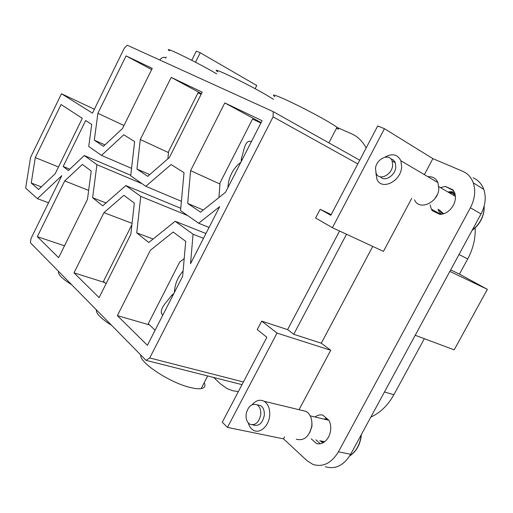 <?xml version="1.0" encoding="UTF-8"?>
<svg xmlns="http://www.w3.org/2000/svg" width="513" height="513" viewBox="0 0 513 513"><rect width="100%" height="100%" fill="white"/><g stroke="black" fill="none" stroke-linecap="round" stroke-linejoin="round"><path stroke-width="0.77" d="M377.722 125.929L330.84 215.293L320.157 209.298L315.598 218.006L332.411 227.701L384.442 128.699L377.722 125.929M336.938 127.384L351.418 133.713C357.651 136.458 362.55 141.203 366.115 147.943L366.147 147.994M331.212 214.588L320.157 209.298M325.325 466.702C335.303 469.677 343.748 465.535 350.655 454.287L481.021 213.94C485.452 205.354 486.369 197.152 483.765 189.342C481.694 183.866 478.161 180.031 473.178 177.844M284.587 436.807L283.49 438.859L307.088 460.738L312.988 464.451C322.972 467.446 331.456 463.226 338.433 451.812L470.402 207.765C474.891 199.044 475.846 190.733 473.262 182.846C471.203 177.312 467.676 173.458 462.675 171.271L432.895 158.639L384.442 128.699M359.741 160.197L273.224 111.642L273.083 116.855L149.725 357.959L146.045 360.35L30.421 242.777L30.998 238.551L61.836 175.632L37.398 198.653L25.65 188.085L30.575 157.408L61.47 93.744L92.468 113.123L124.383 48.017L127.282 45.221L273.224 111.642M357.798 163.903L273.083 116.855M243.406 381.973L149.725 357.959M227.471 427.393L222.276 422.244L266.856 337.272L257.244 329.603L261.675 321.125L277.026 333.091L227.471 427.393L283.49 438.859M339.548 231.01L287.62 329.615L261.675 321.125M195.504 62.246L200.243 52.756L256.756 85.498L255.121 88.723M475.16 227.919C475.589 238.487 473.108 248.831 467.721 258.937L459.462 274.122L450.677 269.896M424.347 338.695L393.881 394.721C387.956 405.321 380.274 412.779 370.835 417.082M213.652 377.465L220.737 384.077L227.047 388.572L232.511 390.694L238.372 391.573M317.534 443.828L316.611 443.636C321.369 444.585 325.351 442.379 328.551 437.018C331.327 431.286 331.501 425.764 329.077 420.448L322.722 415.088C320.061 414.517 317.496 415.145 315.02 416.986M430.15 204.899L431.311 209.067L432.337 210.728L439.846 214.389C445.406 214.12 449.888 211.119 453.306 205.373C455.64 200.782 456.044 196.46 454.518 192.407L453.024 189.874L445.38 186.424L440.41 187.591M453.633 190.714L445.38 186.424M432.895 158.639L424.373 174.625M411.74 198.313L383.448 251.383L332.411 227.701M287.62 329.615L293.737 334.284L321.285 343.216L372.739 246.413M321.285 343.216L330.731 350.264L299.034 409.707M311.224 438.839L316.611 443.636M136.74 232.908L140.748 196.376L125.82 185.578L102.747 205.816L92.609 197.736L96.925 164.673L84.292 155.535L68.351 170.54L63.17 166.494L85.684 120.517L91.731 124.441L88.749 146.474L101.51 155.388L123.774 134.778L134.637 141.614L130.706 175.779L145.788 186.309L171.085 164.545L184.026 172.689L180.55 210.586L198.653 223.226L219.679 206.636L190.535 263.708L193.055 234.217L175.145 221.263L148.802 242.514L136.74 232.908L153.137 239.013M31.248 183.032L35.282 157.574L61.053 104.524L82.292 118.311L55.199 173.702L38.597 189.477L31.248 183.032L41.329 186.879M136.965 169.072L140.293 139.53L171.195 77.392L202.199 92.16L169.393 157.536L147.706 176.35L136.965 169.072L149.725 174.6M187.681 203.437L190.592 170.656L224.803 102.927L262.085 120.696L225.54 192.279L200.57 212.177L187.681 203.437L203.289 210.009M94.315 140.171L97.893 113.296L126.07 55.891L152.246 68.364L122.498 128.519L103.402 146.327L94.315 140.171L104.953 144.878M74 272.845L99.099 297.611L130.815 234.403L134.329 203.09L123.883 195.312L103.927 212.658L74 272.845L104.71 282.535M117.362 315.636L147.411 345.294L182.634 276.308L185.719 241.36L173.189 232.03L150.399 250.235L117.362 315.636L149.495 324.902M37.346 236.673L58.623 257.673L87.466 199.345L91.231 170.996L82.388 164.41L64.702 180.935L37.346 236.673L64.484 245.817M242.001 384.647L146.045 360.35M330.731 350.264L277.026 333.091M293.737 334.284L346.519 234.249M200.243 52.756L196.299 51.127L191.727 60.29M61.47 93.744L94.373 109.25M315.841 439.814L320.298 443.764M217.769 71.807C208.047 65.016 244.156 82.086 265.676 94.584L273.532 99.336M169.47 50.761C161.544 45.195 192.638 60.085 212.651 71.538L216.723 73.885M274.859 96.733C270.845 93.558 275.276 94.918 288.159 100.824C300.56 106.608 318.201 115.81 328.75 121.998L337.028 127.218C339.459 129.032 339.234 129.468 336.348 128.519M48.536 202.776L37.398 198.653M193.055 234.217L203.501 238.314M175.145 221.263L205.95 233.524M140.748 196.376L187.694 215.569M125.82 185.578L180.762 208.284M92.609 197.736L106.005 202.956M96.925 164.673L142.037 183.692M84.292 155.535L130.764 175.286M63.17 166.494L69.781 169.187M101.51 155.388L131.559 168.367M145.788 186.309L181.403 201.288M198.653 223.226L209.054 227.445M35.282 157.574L58.488 166.975M140.293 139.53L168.501 152.592M171.195 77.392L201.436 93.674M190.592 170.656L219.955 184.02M224.803 102.927L261.111 122.607M97.893 113.296L123.973 125.531M126.07 55.891L151.636 69.588M103.927 212.658L132.059 223.347M64.702 180.935L88.659 190.394M96.373 309.839C95.796 313.315 100.901 318.502 111.693 325.415M58.681 271.512C57.623 274.179 61.977 278.604 71.73 284.779M140.825 355.041C138.702 362.287 170.656 383.301 190.996 387.661C195.312 388.668 198.691 388.982 201.147 388.604C204.77 387.931 205.796 385.962 204.225 382.685M415.209 335.271L454.178 349.86L487.35 289.338L459.462 274.122M449.863 271.39L487.35 289.338M131.905 224.694L103.485 281.374L106.037 283.785M184.199 258.623L179.659 262.105L148.27 323.735L155.112 330.212M174.356 292.525C174.856 284.138 177.774 276.994 183.096 271.088M162.711 315.328L161.358 313.193C160.986 310.442 162.159 307.338 164.885 303.882L171.887 295.142L173.888 293.442M167.873 158.85L168.61 151.489L198.012 92.84L201.109 94.328M218.936 197.537L220.045 182.814L252.524 119.054L260.873 123.069M227.952 187.553C228.323 178.819 231.632 171.22 237.878 164.763L240.841 162.307M242.194 159.658L241.309 159.139L241.161 161.672M251.511 141.408L251.126 141.441M251.344 141.742L250.742 141.428L251.447 141.537M241.309 159.139L244.233 148.34C245.772 142.954 247.894 140.626 250.601 141.364L250.742 141.428M260.687 414.863C261.123 410.073 259.911 406.719 257.051 404.795C251.71 403.167 248.08 406.251 246.163 414.042C245.689 419.025 246.997 422.449 250.081 424.328C255.32 425.662 258.853 422.507 260.687 414.863M252.537 424.847L253.653 425.085C258.892 426.418 262.425 423.276 264.246 415.665C264.676 410.894 263.458 407.546 260.591 405.629L257.744 404.956M252.159 404.642C256.019 400.307 260.033 399.191 264.208 401.301C268.427 404.199 270.229 409.182 269.601 416.248C268.543 426.181 260.02 433.741 253.826 430.433C251.126 429.073 249.267 426.553 248.228 422.866M296.328 439.243C304.177 441.122 309.345 436.646 311.814 425.803C312.314 419.038 310.429 414.241 306.158 411.42L301.734 410.355M328.487 419.948L326.39 419.679M322.408 441.199L324.594 441.776M165.789 58.181C164.231 56.597 162.191 57.193 159.671 59.963M165.385 57.757L166.315 57.123M392.663 165.289L392.144 160.954C389.354 152.618 376.061 158.902 375.49 168.623L376.132 173.33C379.03 181.211 392.099 175.016 392.663 165.289M380.447 176.863C384.705 182.16 395.318 175.523 395.805 167.103L395.279 162.781C394.426 160.71 392.99 159.44 390.957 158.966M384.917 157.17C392.24 153.073 397.562 154.278 400.89 160.774L401.641 167.11C400.833 181.628 381.339 190.804 376.927 179.178L375.862 172.624M414.523 199.839C419.089 211.119 438.243 202.699 438.82 188.758L437.98 182.654C436.018 178.332 432.664 176.357 427.913 176.716M455.191 194.677L452.549 193.164L449.394 192.85M439.32 209.977L443.681 213.774M455.063 194.562L452.953 194.934M432.363 209.644L432.35 209.977M459.013 254.519L467.721 258.937M384.442 391.996L393.881 394.721M350.655 454.287L338.433 451.812M481.021 213.94L470.402 207.765M171.887 295.142L172.586 295.988M309.801 432.555L311.994 426.258L311.898 422.135M321.003 440.904L324.011 442.2M327.685 419.275L325.12 419.377M319.843 440.661L322.914 442.847M349.77 455.82C356.137 451.478 359.902 444.797 361.049 435.781L361.114 434.998M434.909 198.589L437.249 194.684M438.66 209.612L442.879 214.004M455.012 193.882L452.12 192.548L448.766 192.484M438.012 209.253L438.75 211.157L441.379 214.293M448.073 192.08C450.061 191.413 452.216 191.548 454.544 192.478L453.755 192.163M472.268 230.081C479.328 224.579 483.284 217.512 484.137 208.881L484.157 206.098M483.765 189.342L473.262 182.846M440.911 214.344L431.311 209.067M328.884 142.877L337.028 127.218M201.147 388.604L207.72 375.965M251.466 141.492L250.601 141.364M260.591 405.629L257.051 404.795M306.158 411.42L264.208 401.301M328.859 420.269L310.211 415.844M323.985 419.108L326.653 418.403M361.319 434.62L361.229 435.832C360.081 444.957 356.227 451.671 349.68 455.961M395.279 162.781L392.144 160.954M437.98 182.654L400.89 160.774M455.409 196.37L438.846 186.681M484.182 206.008L484.195 208.932C483.413 217.788 479.366 224.963 472.069 230.452"/></g></svg>
